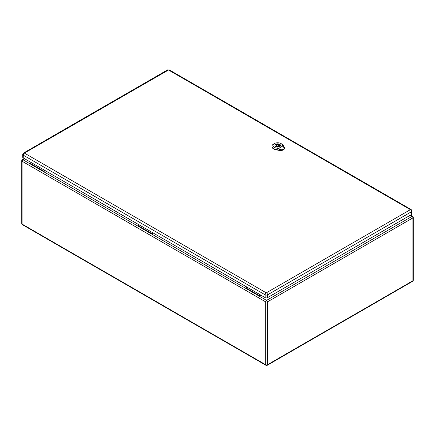 <?xml version="1.0" encoding="UTF-8"?>
<svg xmlns="http://www.w3.org/2000/svg" width="435" height="435" viewBox="0 0 435 435"><rect width="100%" height="100%" fill="white"/><g stroke="black" fill="none" stroke-linecap="round" stroke-linejoin="round"><path stroke-width="0.65" d="M261.141 295.305L259.45 296.284L245.954 288.492L245.954 287.926L247.162 287.231M45.267 170.672L43.571 171.646L43.571 171.08L44.772 170.384M153.202 232.986L151.51 233.965L138.02 226.178L138.02 225.607L139.222 224.917M24.659 158.775L22.963 159.748L30.08 163.859L30.08 163.294L43.571 171.08M30.08 163.859L138.02 226.178M30.08 163.294L31.282 162.598M245.954 288.492L151.51 233.965L151.51 233.399L138.02 225.607M151.51 233.399L152.712 232.703M410.145 215.314L412.037 216.402L266.563 300.389A1.213 0.701 60 0 1 267.422 301.879L267.422 364.764L412.897 280.776L412.897 217.892L267.422 301.879A1.213 0.701 0 0 1 265.703 301.879L22.103 161.238L22.103 224.123L265.703 364.764L265.703 301.879A1.213 0.701 -60 0 1 266.563 300.389L259.45 296.284L259.45 295.718L245.954 287.926M259.45 295.718L260.652 295.022M24.387 153.093A1.593 0.919 60 0 0 23.588 153.011L22.75 154.452L22.75 157.258A1.735 1 0 0 0 23.256 157.965L265.138 297.616A1.735 1 0 0 0 267.596 297.616L411.521 214.52A1.735 1 0 0 0 412.027 213.808L412.027 211.008L411.189 209.567A1.593 0.919 -60 0 0 410.39 209.648L266.269 292.853L24.387 153.093L168.508 69.997L410.39 209.648M279.661 146.606A2.773 1.604 0 0 0 280.477 145.475A2.773 1.604 0 0 0 278.764 143.99A2.773 1.604 0 0 0 275.736 144.338A2.773 1.604 0 0 0 274.925 145.475A2.773 1.604 0 0 0 276.638 146.954A2.773 1.604 0 0 0 279.661 146.606M278.503 146.361L279.085 146.698A2.534 1.463 0 0 0 279.819 146.274L279.237 145.937A1.735 1 0 0 0 279.433 145.475A1.735 1 0 0 0 276.899 144.583L276.317 144.246A2.534 1.463 0 0 0 275.578 144.676L276.165 145.007A1.735 1 0 0 0 275.964 145.475A1.735 1 0 0 0 278.503 146.361M277.09 145.116A0.87 0.5 0 0 0 276.834 145.475A0.87 0.5 0 0 0 277.367 145.937A0.87 0.5 0 0 0 278.313 145.828A0.87 0.5 0 0 0 278.569 145.475A0.87 0.5 0 0 0 278.03 145.007A0.87 0.5 0 0 0 277.09 145.116M276.165 145.007L276.165 145.937M276.317 144.246L276.317 146.078M276.899 144.583L276.899 145.285M279.237 145.937L279.237 146.633M281.978 149.928L279.645 149.912M279.721 149.955L281.684 150.157A3.991 2.305 0 0 1 279.199 150.124L275.795 149.433A5.72 3.301 0 0 1 271.973 146.236L271.962 146.519A5.731 3.311 0 0 0 275.795 149.722L279.194 150.412A4.002 2.311 0 0 0 284.523 148.177A4.002 2.311 0 0 0 284.506 148.036M281.907 149.928L278.492 148.493L282.935 145.932L283.604 146.736L284.126 148.645L283.299 149.477L281.907 149.928M281.684 150.157L284.338 148.623L284.022 147.073L284.109 148.694M284.506 147.813A3.991 2.305 0 0 1 284.512 147.895A3.991 2.305 0 0 1 284.338 148.623L284.022 147.073L284.126 148.645M275.708 146.622A2.817 1.626 180 0 1 274.882 145.475A2.817 1.626 180 0 1 277.699 143.844A2.817 1.626 180 0 1 280.521 145.475A2.817 1.626 180 0 1 278.781 146.976A2.817 1.626 180 0 1 275.708 146.622M284.283 147.188L283.093 145.225A5.72 3.301 0 0 0 281.739 143.985L281.005 143.561A4.682 2.702 180 0 1 282.108 144.572L282.935 145.932M278.492 148.493L276.143 148.02A4.682 2.702 180 0 1 274.387 143.561A4.682 2.702 180 0 1 281.005 143.561M274.387 143.561L273.648 143.985A5.72 3.301 0 0 0 271.973 146.236M22.103 161.238A1.213 0.701 -60 0 1 22.963 159.748A1.213 0.701 60 0 0 22.359 159.689A1.213 1.213 0 0 0 21.75 160.743A1.213 0.701 0 0 0 22.103 161.238M22.103 224.123A1.213 0.701 180 0 1 21.75 223.628A1.213 1.213 0 0 0 22.359 224.677A1.213 0.701 -60 0 1 22.103 224.123M265.954 365.318A1.213 1.213 0 0 0 267.172 365.318A1.213 0.701 60 0 0 267.422 364.764A1.213 0.701 180 0 1 265.703 364.764A1.213 0.701 120 0 0 265.954 365.318L22.359 224.677M412.641 216.342A1.213 0.701 -60 0 0 412.037 216.402A1.213 0.701 60 0 1 412.897 217.892A1.213 0.701 0 0 0 413.25 217.397A1.213 1.213 0 0 0 412.641 216.342L410.499 215.107M413.25 217.397L413.25 280.281A1.213 0.701 180 0 1 412.897 280.776A1.213 0.701 60 0 1 412.641 281.331L267.172 365.318M22.75 154.452A1.735 1 0 0 0 23.256 155.159L265.138 294.81L265.138 297.616M24.387 153.207A1.593 0.919 -60 0 0 23.256 155.159L23.256 157.965M266.269 292.853A1.593 0.919 -60 0 0 265.138 294.81A1.735 1 0 0 0 267.596 294.81L267.596 297.616M266.465 292.853A1.593 0.919 60 0 1 267.596 294.81L411.521 211.714L411.521 214.52M410.39 209.757A1.593 0.919 60 0 1 411.521 211.714A1.735 1 0 0 0 412.027 211.008M23.588 153.011L167.518 69.915A1.593 0.919 60 0 1 168.312 69.997M168.508 69.997A1.593 0.919 -60 0 1 169.307 69.915L167.518 69.915M279.183 150.184L279.455 149.08M284.283 147.166L284.3 147.547M282.021 144.518L283.18 145.279M276.171 147.895L275.768 149.558M275.79 149.803L275.795 149.412M279.199 150.102L279.194 150.494M283.56 146.709L284.327 147.215M24.3 158.568L22.359 159.689M21.75 160.743L21.75 223.628M412.641 281.331A1.213 1.213 0 0 0 413.25 280.281M169.307 69.915L411.189 209.567M280.477 145.758L280.477 145.475M274.925 145.758L274.925 145.475M278.569 146.399L278.569 145.475M276.834 146.339L276.834 145.475M284.419 148.422L284.414 147.177M280.787 149.863L279.765 149.64M279.71 149.983L280.271 150.129M284.512 147.895L284.523 148.177"/></g></svg>
